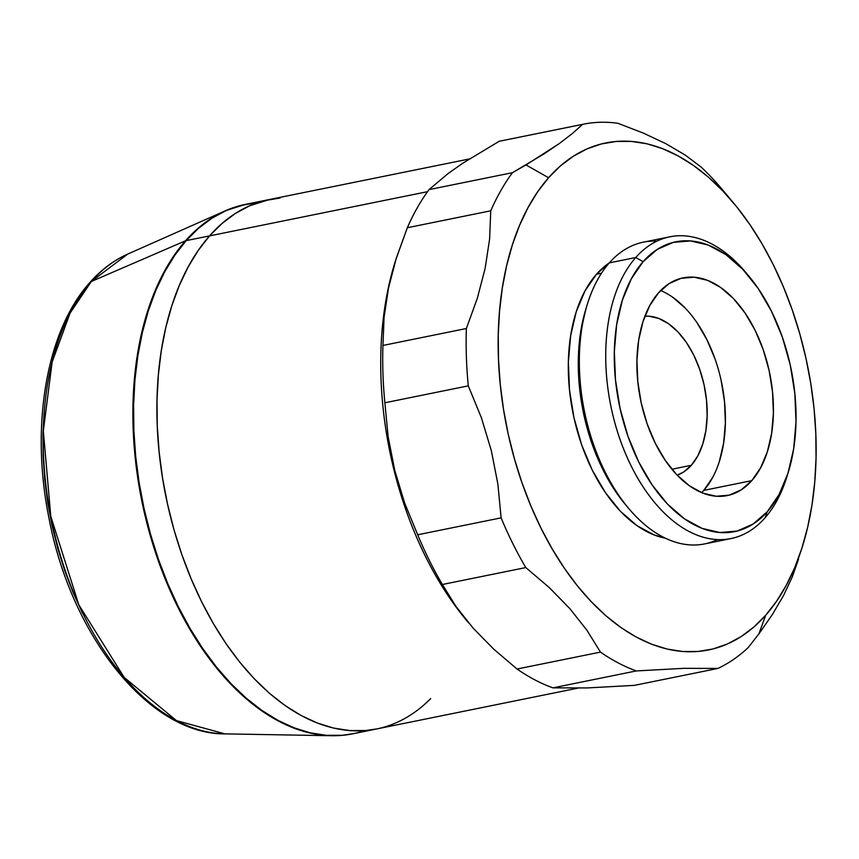 <?xml version="1.0" encoding="UTF-8"?>
<svg xmlns="http://www.w3.org/2000/svg" width="859" height="859" viewBox="0 0 859 859"><rect width="100%" height="100%" fill="white"/><g stroke="black" fill="none" stroke-linecap="round" stroke-linejoin="round"><path stroke-width="1.29" d="M89.765 282.643A7.613 5.583 41.4 0 1 91.322 281.505L127.615 254.146A246.844 146.481 78.5 0 0 91.322 281.505L185.544 240.767A270.091 160.279 -101.5 0 1 225.251 210.831A270.091 160.279 -101.5 0 1 245.491 204.378L225.627 210.659L211.378 218.315L197.967 228.376L185.544 240.767L91.322 281.505A246.844 146.481 78.5 0 0 60.044 554.238A246.844 146.481 78.5 0 0 224.929 733.876L176.471 720.615L124.201 677.429L78.835 604.854L50.778 516.313L43.326 430.939L52.131 362.036L70.073 313.127L91.322 281.505A7.613 5.583 -138.6 0 0 89.765 282.643M352.899 733.769L341.721 735.39L325.797 735.454L309.616 732.942L293.327 727.895L277.092 720.357L261.061 710.404L245.406 698.12L230.255 683.624L215.77 667.078L202.09 648.62L189.345 628.423L177.641 606.701L167.118 583.658L157.863 559.51L149.96 534.491L143.496 508.839L138.524 482.812L135.099 456.644L133.252 430.595L132.995 404.933L134.348 379.871L137.279 355.68L141.767 332.573L147.769 310.786L155.221 290.535L164.058 271.992L174.205 255.348L185.544 240.767A270.091 160.279 -101.5 0 0 151.313 539.173A270.091 160.279 -101.5 0 0 331.724 735.734L224.929 733.876C149.015 734.52 70.825 635.52 48.866 517.515C30.29 425.935 46.289 330.779 89.808 282.6C101.008 269.887 113.613 260.406 127.615 254.146L225.251 210.831M44.142 412.127L42.95 434.332L43.175 457.085L44.808 480.16L47.846 503.353L52.249 526.417L57.983 549.148L64.983 571.321L73.187 592.721L82.518 613.143M352.877 733.779A270.091 160.279 -101.5 0 1 331.724 735.734M469.325 158.979L245.814 204.313A270.091 160.279 78.5 0 0 186.145 240.638L209.542 235.892A270.091 160.279 -101.5 0 1 269.221 199.567A270.091 160.279 78.5 0 0 209.542 235.892L221.976 223.512L235.377 213.44L249.625 205.795L269.382 199.535M430.724 698.582L423.841 705.024L430.724 698.582A270.091 160.279 -101.5 0 1 376.607 728.969A270.091 160.279 -101.5 0 1 180.583 550.909A270.091 160.279 -101.5 0 1 209.542 235.892L186.145 240.638A270.091 160.279 78.5 0 0 157.176 555.655A270.091 160.279 78.5 0 0 353.199 733.715A270.091 160.279 78.5 0 0 364.753 730.601M280.098 198.01L264.583 200.63L249.625 205.795L235.377 213.44L221.976 223.512L209.542 235.892L198.204 250.474L188.067 267.117L179.23 285.66L171.768 305.922L165.766 327.708L161.277 350.805L158.357 375.007L157.004 400.058L157.261 425.731L159.108 451.77L162.534 477.937L167.494 503.965L173.958 529.616L181.861 554.635L191.127 578.783L201.65 601.837L213.343 623.559L226.1 643.745L239.779 662.203L254.264 678.76L269.404 693.245L285.07 705.529L301.09 715.483L317.325 723.031L333.614 728.078L349.806 730.579L365.73 730.526L376.768 728.937L365.73 730.526L349.806 730.579L333.614 728.078L317.325 723.031L301.09 715.483L285.07 705.529L269.404 693.245L254.264 678.76L239.779 662.203L226.1 643.745L213.343 623.559L201.65 601.837L191.127 578.783L181.861 554.635L173.958 529.616L167.494 503.965L162.534 477.937L159.108 451.77L157.261 425.731L157.004 400.058L158.357 375.007L161.277 350.805L165.766 327.708L171.768 305.922L179.23 285.66L188.067 267.117L198.204 250.474L209.542 235.892L427.535 191.675L209.542 235.892A270.091 160.279 78.5 0 0 180.583 550.909A270.091 160.279 78.5 0 0 376.607 728.969L353.199 733.715M256.691 202.756L241.175 205.376L226.218 210.541L211.98 218.186L198.569 228.258L186.145 240.638L174.796 255.22L164.66 271.863L155.823 290.406L148.36 310.668L142.369 332.454L137.88 355.562L134.949 379.753L133.596 404.804L133.854 430.477L135.701 456.526L139.126 482.683L144.087 508.721L150.561 534.362L158.453 559.392L167.72 583.54L178.243 606.583L189.936 628.305L202.692 648.491L216.371 666.949L230.856 683.506L246.007 697.991L261.662 710.275L277.693 720.239L293.918 727.777L310.206 732.824L326.399 735.325L342.322 735.272L353.36 733.683M748.704 275.954L745.698 272.367A153.954 91.365 78.5 0 0 635.746 257.517L643.101 261.694A147.877 87.747 -101.5 0 1 748.704 275.954A147.877 87.747 -101.5 0 1 788.433 471.774A147.877 87.747 -101.5 0 1 767.237 511.76L764.982 517.88A153.954 91.365 78.5 0 0 787.059 476.251L788.433 471.774M787.735 473.975A153.954 91.365 -101.5 0 1 764.982 517.88A153.954 91.365 -101.5 0 1 730.977 538.582A153.954 91.365 -101.5 0 1 619.232 437.091A153.954 91.365 -101.5 0 1 635.746 257.517L609.332 262.875L635.746 257.517A153.954 91.365 -101.5 0 1 669.752 236.816L643.348 242.174A153.954 91.365 78.5 0 0 609.332 262.875A153.954 91.365 -101.5 0 1 656.888 241.143M733.318 202.692L722.043 189.248A281.505 167.043 78.5 0 0 700.965 166.914L685.192 155.06L665.886 143.7L643.337 133.091L617.825 123.266A281.505 167.043 78.5 0 0 582.627 124.351L572.158 133.693L559.155 143.657L526.019 164.939L548.579 177.738A258.677 153.503 -101.5 0 1 733.318 202.692A258.677 153.503 -101.5 0 1 802.811 545.24A258.677 153.503 -101.5 0 1 765.734 615.184L758.841 633.963L772.402 614.486L783.601 595.394L792.256 576.98L802.811 545.24M798.505 559.22L792.256 576.98L783.601 595.394L772.402 614.486L758.841 633.963L748.189 647.579L758.841 633.963L765.734 615.184A258.677 153.503 -101.5 0 1 541.02 528.221A258.677 153.503 -101.5 0 1 548.579 177.738L560.487 165.873L573.318 156.241L586.965 148.908L601.289 143.968L616.15 141.456L631.397 141.402L646.902 143.797L662.504 148.639L678.052 155.855L693.396 165.4L708.396 177.158L722.902 191.031L736.775 206.89L749.875 224.564L762.094 243.902L773.293 264.712L783.376 286.777L792.245 309.906L799.804 333.872L806 358.439L810.756 383.372L814.042 408.433L815.814 433.376L816.05 457.954L814.761 481.953L811.959 505.124L807.653 527.254L801.909 548.117L794.768 567.52L786.296 585.28L776.59 601.225L765.734 615.184L753.826 627.049L740.984 636.691L727.337 644.014L713.024 648.964L698.163 651.466L682.905 651.53L667.411 649.125L651.809 644.293L636.261 637.067L620.907 627.532L605.906 615.763L591.411 601.891L577.538 586.042L564.427 568.357L552.219 549.019L541.02 528.221L530.937 506.144L522.068 483.016L514.498 459.05L508.303 434.493L503.546 409.56L500.271 384.499L498.499 359.556L498.252 334.967L499.551 310.969L502.354 287.797L506.649 265.678L512.394 244.804L519.545 225.402L528.006 207.642L537.713 191.707L548.579 177.738L526.019 164.939L512.447 172.691A281.505 167.043 78.5 0 0 490.747 210.809L489.598 239.103L485.12 268.491L477.303 298.352L466.362 328.525A281.505 167.043 78.5 0 0 468.295 385.852L481.373 417.699L491.348 450.696L497.887 484.143L501.119 517.859A281.505 167.043 78.5 0 0 525.794 567.574L549.288 587.599L569.828 608.612L586.858 630.152L600.462 652.099A281.505 167.043 78.5 0 0 636.326 670.933L683.828 668.334L717.909 668.431A281.505 167.043 78.5 0 0 748.189 647.579A281.505 167.043 -101.5 0 1 717.909 668.431L634.49 685.353L587.212 687.941L552.906 687.855A281.505 167.043 -101.5 0 1 517.043 669.021A281.505 167.043 78.5 0 0 552.906 687.855L636.326 670.933A281.505 167.043 -101.5 0 1 600.462 652.099L517.043 669.021L493.624 649.06L473.202 628.208L456.032 606.518L442.374 584.496A281.505 167.043 -101.5 0 1 417.699 534.781A281.505 167.043 78.5 0 0 442.374 584.496L525.794 567.574A281.505 167.043 -101.5 0 1 501.119 517.859L417.699 534.781L404.653 503.052L394.732 470.303L388.128 436.619L384.875 402.774A281.505 167.043 -101.5 0 1 382.942 345.447A281.505 167.043 78.5 0 0 384.875 402.774L468.295 385.852A281.505 167.043 -101.5 0 1 466.362 328.525L382.942 345.447L384.08 317.261L388.493 288.087L395.752 259.912L407.327 227.732A281.505 167.043 -101.5 0 1 429.028 189.614A281.505 167.043 78.5 0 0 407.327 227.732L490.747 210.809A281.505 167.043 -101.5 0 1 512.447 172.691L429.028 189.614L448.151 173.497L462.818 163.199L499.208 141.273A281.505 167.043 -101.5 0 1 500.314 141.048M717.437 539.613A153.954 91.365 -101.5 0 1 628.627 508.388A153.954 91.365 -101.5 0 1 587.266 304.505A153.954 91.365 -101.5 0 1 609.332 262.875L596.479 274.236L601.515 273.216L596.479 274.236A144.559 85.782 78.5 0 0 576.078 426.461A144.559 85.782 78.5 0 0 665.231 538.153L654.161 534.953L636.895 525.59L620.413 511.266L605.337 492.518L592.248 470.088L581.661 444.833L573.973 417.71L569.485 389.782L568.357 362.101L570.644 335.74L576.26 311.72L584.979 290.943L596.479 274.236A144.559 85.782 78.5 0 1 609.375 262.833A153.954 91.365 78.5 0 0 592.828 442.439A153.954 91.365 78.5 0 0 704.563 543.94L730.977 538.582M669.752 236.816A153.954 91.365 -101.5 0 1 747.19 274.182M751.786 480.643A111.079 65.918 -101.5 0 1 727.251 495.589A111.079 65.918 -101.5 0 1 646.634 422.36A111.079 65.918 -101.5 0 1 658.542 292.801A111.079 65.918 -101.5 0 1 683.088 277.865A111.079 65.918 -101.5 0 1 763.705 351.095A111.079 65.918 -101.5 0 1 751.786 480.643L703.779 490.382L751.786 480.643L760.623 467.801L767.323 451.845L771.64 433.387L773.401 413.136L772.531 391.865L769.084 370.401L763.179 349.559L755.04 330.146L744.978 312.912L733.403 298.513L720.733 287.497L707.462 280.302L694.104 277.199L681.176 278.295L669.172 283.567L658.542 292.801L649.705 305.643L643.004 321.599L638.688 340.067L636.938 360.318L637.797 381.589L641.244 403.054L647.16 423.895L655.299 443.298L665.349 460.542L676.935 474.941L689.605 485.947L702.866 493.141L716.223 496.255L729.151 495.149L741.167 489.877L751.786 480.643M701.663 492.658A111.079 65.918 78.5 0 0 703.779 490.382A111.079 65.918 78.5 0 0 721.281 381.095A111.079 65.918 78.5 0 0 660.657 290.525M691.323 465.299A81.412 48.308 -101.5 0 1 677.171 475.188L683.539 472.063L691.323 465.299L671.878 469.239L691.323 465.299L697.798 455.882L702.705 444.189L705.873 430.66L707.161 415.82L706.528 400.23L703.993 384.499L699.666 369.22L693.707 355.003L686.33 342.365L677.848 331.81L668.56 323.746L658.832 318.474L649.05 316.198L644.916 316.166A81.412 48.308 -101.5 0 1 701.073 373.493A81.412 48.308 -101.5 0 1 691.323 465.299M583.186 124.233L499.766 141.155A281.505 167.043 78.5 0 0 499.208 141.273L582.627 124.351A281.505 167.043 -101.5 0 1 583.186 124.233A281.505 167.043 -101.5 0 1 617.825 123.266M467.983 622.131A270.091 160.279 78.5 0 0 468.005 622.152A270.091 160.279 -101.5 0 1 395.172 261.812A270.091 160.279 78.5 0 0 395.172 261.823M672.715 297.235L685.385 308.252M696.971 322.651L707.021 339.885L715.16 359.298M721.066 380.14L724.524 401.604L725.383 422.875L723.622 443.126L719.316 461.584M712.616 477.54L703.779 490.382M643.101 261.694L657.242 249.4L673.231 242.388L690.443 240.917L708.224 245.051L725.887 254.629L742.745 269.286L758.175 288.463L771.554 311.409L782.388 337.243L790.259 364.989L794.854 393.562L796.003 421.876L793.662 448.838L787.918 473.416L778.995 494.666L767.237 511.76L753.085 524.054L737.097 531.066L719.885 532.526L702.104 528.392L684.451 518.815L667.583 504.158L652.164 484.991L638.774 462.045L627.94 436.2L620.08 408.465L615.484 379.882L614.335 351.567L616.676 324.605L622.421 300.027L631.344 278.788L643.101 261.694L635.746 257.517A153.954 91.365 78.5 0 0 631.236 466.115A153.954 91.365 78.5 0 0 764.982 517.88L767.237 511.76A147.877 87.747 -101.5 0 1 638.774 462.045A147.877 87.747 -101.5 0 1 643.101 261.694M585.935 308.843L580.663 331.907L578.322 358.879L579.471 387.184L584.066 415.767L591.937 443.512L602.771 469.347L616.15 492.293L625.964 505.221M665.886 143.7L685.192 155.06L700.965 166.914A281.505 167.043 -101.5 0 1 727.745 196.26M395.752 259.912L394.646 263.53A270.091 160.279 78.5 0 0 467.199 621.186L468.756 623.054M634.49 685.353L587.212 687.941L552.906 687.855L636.326 670.933L683.828 668.334L717.909 668.431L634.49 685.353M517.043 669.021L493.624 649.06L473.202 628.208L456.032 606.518L442.374 584.496L525.794 567.574L549.288 587.599L569.828 608.612L586.858 630.152L600.462 652.099L517.043 669.021M417.699 534.781L404.653 503.052L394.732 470.303L388.128 436.619L384.875 402.774L468.295 385.852L481.373 417.699L491.348 450.696L497.887 484.143L501.119 517.859L417.699 534.781M382.942 345.447L384.08 317.261L388.493 288.087L396.343 258.022L407.327 227.732L490.747 210.809L489.598 239.103L485.12 268.491L477.303 298.352L466.362 328.525L382.942 345.447M429.028 189.614L448.151 173.497L462.818 163.199L499.208 141.273L582.627 124.351L572.158 133.693L559.155 143.657L543.715 154.105L512.447 172.691L429.028 189.614M587.266 304.505L585.892 308.982A147.877 87.747 78.5 0 0 625.61 504.802L628.627 508.388M376.607 728.969L577.731 688.166"/></g></svg>
